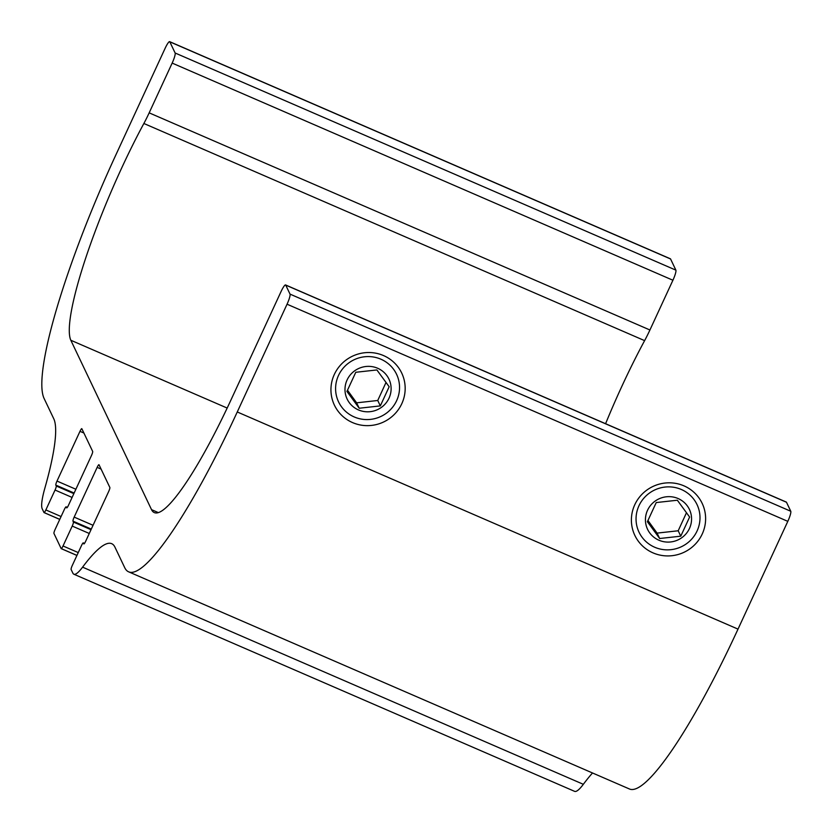 <?xml version="1.0" encoding="UTF-8"?>
<svg xmlns="http://www.w3.org/2000/svg" width="833" height="833" viewBox="0 0 833 833"><rect width="100%" height="100%" fill="white"/><g stroke="black" fill="none" stroke-linecap="round" stroke-linejoin="round"><path stroke-width="1.25" d="M358.429 409.909A23.168 22.626 -25.5 0 1 347.08 379.994A23.168 22.626 -25.5 0 1 377.672 368.259A23.168 22.626 -25.5 0 1 389.021 398.174A23.168 22.626 -25.5 0 1 358.429 409.909M380.91 359.21A32.112 31.352 -25.5 0 1 386.064 413.428A32.112 31.352 -25.5 0 1 335.73 391.593A32.112 31.352 -25.5 0 1 380.91 359.21M389.167 386.751L380.317 405.9L359.2 408.232L346.934 391.416L355.785 372.278L376.891 369.946L389.167 386.751M347.486 390.219L356.628 402.828L359.2 408.232M356.628 402.828L377.745 400.486L386.023 382.441M377.745 400.486L380.317 405.9M678.124 498.55A23.168 22.626 -25.5 0 1 681.852 537.66A23.168 22.626 -25.5 0 1 645.533 521.916A23.168 22.626 -25.5 0 1 678.124 498.55M681.363 489.502A32.112 31.352 -25.5 0 1 686.527 543.71A32.112 31.352 -25.5 0 1 636.183 521.885A32.112 31.352 -25.5 0 1 681.363 489.502M647.387 521.708L656.237 502.559L677.354 500.227L689.62 517.043L680.769 536.181L659.663 538.514L647.387 521.708M647.949 520.51L657.081 533.11L678.197 530.777L680.769 536.181M657.081 533.11L659.663 538.514M678.197 530.777L686.475 512.732M786.487 502.257L790.777 511.264L290.019 294.111L285.729 285.105L786.487 502.257A9.225 1.52 -66.6 0 0 786.321 502.08L285.563 284.938A9.225 1.52 113.4 0 0 281.044 291.592L231.241 399.361A156.791 25.844 113.4 0 1 154.272 512.576A156.791 25.844 113.4 0 1 151.533 509.65L70.815 340.249A156.791 25.844 113.4 0 1 143.87 123.482L644.617 340.635A36.891 6.081 -66.6 0 0 649.927 329.993L149.169 112.851A36.891 6.081 113.4 0 1 143.87 123.482M683.987 485.868A37.277 36.392 154.5 0 0 631.549 523.457A37.277 36.392 154.5 0 0 689.974 548.791A37.277 36.392 154.5 0 0 683.987 485.868M237.259 411.971L287.052 304.212L787.81 521.354L738.017 629.123L237.259 411.971A221.349 36.485 113.4 0 1 128.584 571.802A221.349 36.485 113.4 0 1 124.721 567.679L114.933 547.125A184.457 30.404 -66.6 0 0 111.705 543.689A184.457 30.404 -66.6 0 0 82.582 567.158A55.342 9.121 113.4 0 1 73.845 574.208A55.342 9.121 113.4 0 1 72.877 573.166L71.117 569.48A3.686 0.604 113.4 0 1 72.304 565.44L81.499 545.542A3.686 0.604 113.4 0 1 83.31 542.877A3.686 0.604 113.4 0 1 83.373 542.949L84.466 543.428M383.534 355.576A37.277 36.392 154.5 0 0 331.097 393.166A37.277 36.392 154.5 0 0 389.521 418.51A37.277 36.392 154.5 0 0 383.534 355.576M61.08 516.533L45.857 509.931A3.686 0.604 113.4 0 1 44.045 512.597A3.686 0.604 113.4 0 1 43.982 512.534L42.223 508.838A55.342 9.121 113.4 0 1 44.888 488.065A184.457 30.404 -66.6 0 0 53.791 418.822L44.003 398.278A221.349 36.485 113.4 0 1 115.329 156.073L165.121 48.314A9.225 1.52 113.4 0 1 169.651 41.65A9.225 1.52 113.4 0 1 169.807 41.827L670.565 258.969A9.225 1.52 -66.6 0 0 670.398 258.792A9.225 1.52 -66.6 0 0 670.169 258.792M45.857 509.931L55.051 490.043L72.096 497.436M73.856 493.636L56.238 486.003A3.686 0.604 113.4 0 1 55.051 490.043M56.238 486.003L55.811 485.098L74.127 493.042M75.876 489.252L56.998 481.068A3.686 0.604 -66.6 0 0 55.811 485.098M56.998 481.068L79.978 431.327L83.904 433.025M66.786 507.88L66.63 507.807A3.686 0.604 -66.6 0 0 66.692 507.88A3.686 0.604 -66.6 0 0 68.504 505.214L91.484 455.474A3.686 0.604 -66.6 0 0 92.671 451.434L81.853 428.735A3.686 0.604 -66.6 0 0 81.79 428.662A3.686 0.604 -66.6 0 0 79.978 431.327M66.63 507.807L66.203 506.912L67.296 507.38M78.25 552.581L63.027 545.979A3.686 0.604 113.4 0 1 61.215 548.645A3.686 0.604 113.4 0 1 61.153 548.572L53.947 533.432A3.686 0.604 113.4 0 1 55.134 529.403L64.328 509.504A3.686 0.604 113.4 0 1 66.14 506.839A3.686 0.604 113.4 0 1 66.203 506.912M63.027 545.979L72.221 526.081L89.277 533.474M91.026 529.684L73.408 522.041A3.686 0.604 113.4 0 1 72.221 526.081M73.408 522.041L72.981 521.146L91.297 529.09M93.057 525.29L74.168 517.106A3.686 0.604 -66.6 0 0 72.981 521.146M74.168 517.106L97.159 467.365L101.074 469.073M83.966 543.918L83.8 543.855A3.686 0.604 -66.6 0 0 83.862 543.918A3.686 0.604 -66.6 0 0 85.674 541.252L108.665 491.522A3.686 0.604 -66.6 0 0 109.852 487.482L99.033 464.772A3.686 0.604 -66.6 0 0 98.96 464.71A3.686 0.604 -66.6 0 0 97.159 467.365M83.8 543.855L83.373 542.949M290.019 294.111A9.225 1.52 113.4 0 1 287.052 304.212M149.169 112.851L172.16 63.089L672.918 280.232A9.225 1.52 -66.6 0 0 675.886 270.142L175.128 53A9.225 1.52 113.4 0 1 172.16 63.089M175.128 53L169.807 41.827M73.845 574.208L574.603 791.35A55.342 9.121 -66.6 0 0 583.339 784.311A184.457 30.404 113.4 0 1 592.523 772.982M670.565 258.969L675.886 270.142M672.918 280.232L649.927 329.993M644.617 340.635A156.791 25.844 -66.6 0 0 605.591 423.705M787.81 521.354A9.225 1.52 -66.6 0 0 790.777 511.264M128.584 571.802L629.342 788.945A221.349 36.485 -66.6 0 0 738.017 629.123M583.339 784.311L82.582 567.158M61.319 548.645L76.938 555.413M44.139 512.597L59.768 519.375M227.17 408.055L70.815 340.249M158.28 512.576L151.533 509.65M84.487 543.397L83.31 542.877M76.917 555.444L61.215 548.645M67.317 507.349L66.14 506.839M59.747 519.407L44.045 512.597M670.398 258.792L169.651 41.65"/></g></svg>

